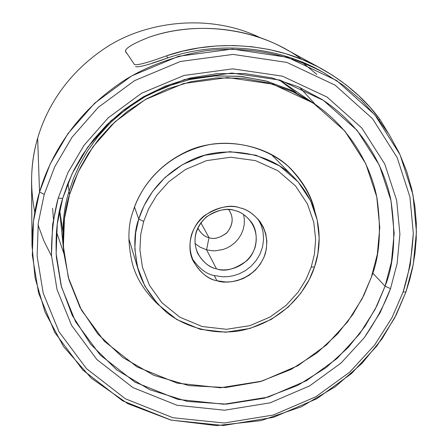 <?xml version="1.0" encoding="UTF-8"?>
<svg xmlns="http://www.w3.org/2000/svg" width="448" height="448" viewBox="0 0 448 448"><rect width="100%" height="100%" fill="white"/><g stroke="black" fill="none" stroke-linecap="round" stroke-linejoin="round"><path stroke-width="0.67" d="M316.876 74.48L301.778 61.93M378.941 119.913L379.904 119.37L370.065 107.296L358.91 95.833L346.478 85.154L332.836 75.449L318.102 66.886L302.417 59.618L285.953 53.771L268.906 49.442L251.502 46.693L233.951 45.534L216.485 45.942L199.31 47.858L182.622 51.184L166.583 55.81C214.486 39.122 274.982 42.661 321.177 68.522L284.654 48.608C243.947 25.833 190.994 22.674 149.162 37.201C197.187 20.16 259.678 27.978 301.734 59.338M323.691 72.632L343.879 85.624L361.682 100.682L376.874 117.298L389.39 134.926L399.28 153.076L406.678 171.304L411.813 189.258L414.938 206.651L416.321 223.278L416.237 238.997L414.943 253.736L412.664 267.462L409.606 280.168L405.95 291.883L396.34 314.681L382.054 338.839L361.995 363.39L335.25 386.77L301.448 406.734L261.223 420.566L216.558 425.6L170.772 420.039L127.837 403.698L91.347 378.23L63.571 346.623L45.086 312.228L35.09 277.95L32.01 245.806C32.211 225.518 34.72 207.603 39.542 192.052L37.654 138.236C45.578 111.177 63.969 75.93 104.227 48.748C144.026 21.532 208.936 12.46 260.467 37.839C208.936 12.46 144.026 21.532 104.227 48.748C63.969 75.93 45.578 111.177 37.654 138.236L39.542 192.052L44.24 194.354L54.723 166.757L72.094 137.15L98.241 107.391L134.45 80.696L180.382 61.482L233.066 54.404L286.86 62.423L335.076 85.126L372.529 118.692L397.18 157.634L409.931 196.952L413.325 233.318C412.014 255.455 408.598 275.038 403.071 292.068L405.95 291.883L413.258 264.41L416.438 231.924L412.994 194.79L400.002 154.633L374.864 114.839L336.633 80.522L287.392 57.288L232.439 49.062L178.606 56.274L131.673 75.897L94.674 103.18L67.967 133.588L50.238 163.85L39.542 192.052C49.554 158.094 73.36 113.148 125.821 79.391C149.038 65.296 175.655 55.759 205.671 50.764C245.812 45.959 288.322 53.648 323.691 72.632L321.238 71.271C275.559 45.248 215.354 41.44 167.681 57.96L166.583 55.81C148.17 62.552 137.474 65.47 134.495 64.568L125.373 51.078C125.726 47.914 133.655 43.288 149.162 37.201C133.476 43.383 125.552 48.02 125.401 51.128L134.495 64.568C137.474 65.47 148.17 62.552 166.583 55.81L167.681 57.96L152.001 63.213M135.57 66.64C138.6 67.558 149.302 64.663 167.681 57.96C215.779 41.272 276.634 45.36 322.459 71.954M321.177 68.522C345.475 82.191 365.053 99.137 379.904 119.37L387.962 132.658M125.401 51.128L126.386 53.026L125.401 51.128M125.373 51.078L126.386 53.026M143.668 221.43L148.652 208.79L156.755 195.272L168.829 181.709L185.438 169.512L206.455 160.653L230.597 157.22L255.399 160.591L277.855 170.71L295.546 185.954L307.406 203.879L313.746 222.174L315.65 239.243L314.429 254.279L311.22 267.053L314.518 266.974L317.89 253.579L319.178 237.815L317.19 219.906L310.559 200.71L298.127 181.894L279.58 165.878L256.015 155.238L229.986 151.676L204.641 155.271L182.577 164.567L165.138 177.374L152.477 191.621L143.97 205.817L138.751 219.083L143.668 221.43L140.717 234.567L139.922 249.9L142.414 267.109L149.425 285.27L161.896 302.725L179.9 317.223L202.227 326.525L226.464 329.302L249.833 325.668L270.11 317.01L286.205 305.278L298.026 292.258L306.107 279.261L311.22 267.053L314.429 254.279L315.65 239.243L313.746 222.174L307.406 203.879L295.546 185.954L277.855 170.71L255.399 160.591L230.597 157.22L206.455 160.653L185.438 169.512L168.829 181.709L156.755 195.272L148.652 208.79L143.668 221.43L138.751 219.083C144.267 201.04 158.726 175.812 190.613 160.429C222.393 144.642 269.702 151.452 294.465 177.94C324.425 209.591 321.53 246.999 314.518 266.974C307.888 288.07 285.779 321.07 240.498 330.691C215.006 335.037 186.866 328.272 166.802 312.592C152.628 299.83 143.181 285.818 138.46 270.564C133.538 249.906 133.633 232.742 138.751 219.083L134.512 207.066L138.751 219.083L135.666 232.876L134.842 248.97L137.474 267.025L144.85 286.076L157.948 304.377L176.848 319.57L200.262 329.319L225.674 332.22L250.163 328.401L271.415 319.329L288.282 307.031L300.675 293.39L309.154 279.77L314.518 266.974L311.22 267.053L306.107 279.261L298.026 292.258L286.205 305.278L270.11 317.01L249.833 325.668L226.464 329.302L202.227 326.525L179.9 317.223L161.896 302.725L149.425 285.27L142.414 267.109L139.922 249.9L140.717 234.567L143.668 221.43M385.078 286.194L375.144 309.31L359.626 333.872L337.109 358.439L306.606 380.621L268.229 397.09L223.955 404.236L177.817 399.386L135.005 382.172L100.1 354.922L75.583 321.759L61.482 286.95L56.146 253.736L57.277 223.972L62.698 198.363L58.178 198.15L52.612 224.571L51.47 255.265L57.002 289.503L71.574 325.377L96.88 359.531L132.871 387.565L176.994 405.261L224.526 410.222L270.116 402.842L309.641 385.874L341.062 363.031L364.258 337.736L380.257 312.446L390.51 288.646L385.078 286.194L372.702 273.084L385.078 286.194C394.15 263.76 396.082 235.043 390.874 200.043C383.975 165.609 362.057 125.798 322.196 99.579L298.329 86.783L272.132 77.963L244.642 73.556L216.994 73.662L190.282 78.008L165.418 86.033L143.046 96.998L123.542 110.096L107.016 124.555L93.391 139.709L82.449 155.019L73.898 170.066L67.418 184.576L62.698 198.363C57.316 214.984 55.216 234.662 56.386 257.393L61.152 285.695L72.184 315.246L90.591 344.137L116.715 369.858L149.688 389.687L187.337 401.447L226.593 404.135L264.281 398.21L297.898 385.319L326.021 367.674L348.258 347.435L364.991 326.368L376.964 305.704L385.078 286.194L390.51 288.646C384.748 304.237 376.001 320.6 364.258 337.736L341.062 363.031L309.641 385.874L270.116 402.842L224.526 410.222L176.994 405.261L132.871 387.565L96.88 359.531L71.574 325.377L57.002 289.503L51.47 255.265C51.402 234.007 53.637 214.967 58.178 198.15L67.917 172.659L84.006 145.326L108.181 117.858L141.635 93.206L184.055 75.449L232.719 68.852L282.453 76.171L327.09 97.065L361.838 128.033L384.759 164.03L396.676 200.424L399.907 234.136L397.096 263.659L390.51 288.646L397.096 263.659L399.907 234.136L396.676 200.424L384.759 164.03L361.838 128.033L327.09 97.065L282.453 76.171L232.719 68.852L184.055 75.449L141.635 93.206L108.181 117.858L84.006 145.326L67.917 172.659L58.178 198.15L62.698 198.363L72.145 173.656L87.746 147.174L111.182 120.562L143.601 96.678L184.705 79.464L231.862 73.058L280.073 80.125L323.378 100.352L357.101 130.357L379.383 165.256L390.981 200.564L394.15 233.274L391.451 261.934L385.078 286.194M292.006 58.246L292.998 59.08M216.451 268.794C224.582 272.098 234.718 269.41 246.859 260.719C258.042 250.516 258.798 231.358 251.132 221.85C245.812 215.438 240.453 211.697 235.054 210.638C244.322 212.106 261.005 226.391 254.94 247.811C247.24 268.744 225.019 272.16 216.451 268.794C207.295 267.428 190.355 253.456 196.23 231.79C203.851 210.56 226.481 207.133 235.054 210.638C227.618 207.598 218.092 209.647 206.483 216.787C195.138 227.791 192.231 240.044 197.753 253.534C203.521 262.657 209.754 267.747 216.451 268.794L206.578 249.81L216.451 268.794M243.617 214.553L244.362 219.419L244.222 224.526L243.13 229.639L241.125 234.511L238.319 238.913L234.898 242.665L231.078 245.678L227.08 247.94L223.082 249.486L215.606 250.79L212.279 250.757L206.578 249.81L212.279 250.757L215.606 250.79L223.082 249.486L227.08 247.94L231.078 245.678L234.898 242.665L238.319 238.913L241.125 234.511L243.13 229.639L244.222 224.526L244.362 219.419L243.617 214.553M216.905 280.728L225.882 282.01L231.218 281.781L237.048 280.694L243.191 278.527L249.385 275.089L255.237 270.29L260.294 264.191L264.107 257.034L266.347 249.239L266.874 241.338L265.782 233.828L263.334 227.108L259.896 221.407C253.35 213.758 246.792 209.272 240.223 207.956C251.838 209.804 272.67 227.718 265.037 254.481C255.371 280.627 227.618 284.906 216.905 280.728C205.453 279.037 184.218 261.621 191.559 234.472C201.096 207.855 229.488 203.549 240.223 207.956C231.006 204.193 219.173 206.674 204.719 215.41C191.061 225.568 186.049 247.358 193.172 261.027C200.402 272.854 208.314 279.423 216.905 280.728L214.29 275.554L216.905 280.728M258.194 219.279L261.145 225.148L263.043 231.902L263.575 239.271L262.556 246.859L259.963 254.19L255.976 260.814L250.93 266.386L245.241 270.715L239.299 273.795L233.447 275.71L227.92 276.657L222.852 276.819L214.29 275.554L222.852 276.819L227.92 276.657L233.447 275.71L239.299 273.795L245.241 270.715L250.93 266.386L255.976 260.814L259.963 254.19L262.556 246.859L263.575 239.271L263.043 231.902L261.145 225.148L258.194 219.279M228.631 209.574C233.766 216.703 233.251 224.37 227.086 232.59C219.906 237.966 213.875 239.646 208.992 237.625L206.578 249.81L208.992 237.625C213.646 239.534 219.481 238.05 226.486 233.178C232.865 225.691 233.856 218.198 229.449 210.706L228.631 209.574M200.838 222.718L208.992 237.625L200.838 222.718M63.941 253.658L56.448 231.834L63.941 253.658M315.302 104.423L299.729 87.399L315.302 104.423M34.81 212.369C29.764 186.29 30.71 161.582 37.654 138.236C33.583 152.09 31.556 166.74 31.562 182.179L32.01 245.806M38.035 224.924L43.893 240.912L51.514 256.105M44.24 194.354L38.27 222.947L37.117 256.138L43.193 293.126L59.046 331.828L86.464 368.626L125.378 398.776L172.995 417.749L224.218 423.013L273.319 415.022L315.874 396.732L349.714 372.142L374.718 344.915L391.989 317.699L403.071 292.068L410.222 265.149L413.325 233.318L409.931 196.952L397.18 157.634L372.529 118.692L335.076 85.126L286.86 62.423L233.066 54.404L180.382 61.482L134.45 80.696L98.241 107.391L72.094 137.15L54.723 166.757L44.24 194.354L39.542 192.052L33.471 221.267L32.318 255.175L38.556 292.958L54.779 332.478L82.813 370.031L122.562 400.786L171.175 420.134L223.446 425.494L273.549 417.323L316.96 398.664L351.49 373.582L377.003 345.806L394.626 318.035L405.95 291.883L403.071 292.068L391.989 317.699L374.718 344.915L349.714 372.142L315.874 396.732L273.319 415.022L224.218 423.013L172.995 417.749L125.378 398.776L86.464 368.626L59.046 331.828L43.193 293.126L37.117 256.138L38.27 222.947L44.24 194.354M197.753 227.909L198.352 229.169C201.69 234.181 205.24 237.003 208.992 237.625C204.848 236.986 201.102 233.744 197.753 227.909M194.947 243.449L200.066 247.15L206.578 249.81L200.066 247.15L194.947 243.449M192.114 258.507C199.175 268.604 206.573 274.288 214.29 275.554C206.573 274.288 199.175 268.604 192.114 258.507M279.199 79.867L296.139 92.697M371.392 277.088L363.916 295.204L352.89 314.395L337.506 333.978L317.061 352.834L291.2 369.37L260.243 381.618L225.428 387.554L189 385.622L153.826 375.323L122.746 357.47L97.832 333.995L79.985 307.356L68.998 279.899L63.913 253.417C62.294 230.636 64.176 211.03 69.558 194.606L69.093 191.268C63.773 207.508 61.914 226.895 63.515 249.435C61.914 226.895 63.773 207.508 69.093 191.268L69.558 194.606L64.473 218.551L63.381 246.4L68.331 277.502L81.474 310.139L104.378 341.275L137.038 366.906L177.145 383.146L220.399 387.778L261.923 381.13L297.914 365.702L326.514 344.893L347.603 321.832L362.118 298.782L371.392 277.088L377.317 254.324L379.786 227.444L376.734 196.778L365.775 163.71L344.831 131.057L313.202 103.012L272.664 84.129L227.595 77.549L183.54 83.546L145.158 99.624L114.89 121.923L92.994 146.776L78.406 171.517L69.558 194.606L74.038 181.58L80.192 167.877L88.323 153.658L98.745 139.216L111.726 124.936L127.478 111.35L146.065 99.109L167.367 88.95L191.01 81.654L216.345 77.924L242.486 78.266L268.363 82.914L292.891 91.739L315.101 104.289C351.148 129.186 370.737 165.9 376.902 197.624C381.534 229.841 379.697 256.329 371.392 277.088M132.888 211.91C139.16 189.498 162.826 153.272 211.725 144.178C239.131 140.297 268.582 149.016 288.394 166.522C302.215 180.611 311.024 195.513 314.821 211.226C311.73 196.616 303.878 182.627 291.278 169.26C265.686 142.498 217.566 136.002 185.405 152.152C153.115 167.916 138.494 193.542 132.888 211.91C127.786 225.652 127.613 242.883 132.367 263.609C136.259 278.197 144.782 291.782 157.937 304.371M272.58 155.075L273.403 156.593L272.58 155.075M59.853 212.576L59.623 210.386M128.862 240.402L129.802 241.847L128.862 240.402M279.899 80.27L311.797 102.032L289.828 89.622L265.574 80.886L239.988 76.289L214.155 75.942L189.112 79.632L165.743 86.839L144.693 96.869L126.325 108.97L110.757 122.399L97.933 136.511L87.634 150.791L79.598 164.842L73.517 178.394L69.093 191.268L73.55 178.321L79.677 164.685L87.791 150.545L98.196 136.186L111.166 122.002L126.907 108.528L145.488 96.421L166.768 86.436L190.372 79.346L215.622 75.852L241.623 76.451L267.299 81.357L291.558 90.429L313.438 103.169L291.558 90.429L267.299 81.357L241.623 76.451L215.622 75.852L190.372 79.346L166.768 86.436L145.488 96.421L126.907 108.528L111.166 122.002L98.196 136.186L87.791 150.545L79.677 164.685L73.55 178.321L69.093 191.268L67.962 183.21L69.093 191.268C63.577 207.995 61.79 228.049 63.728 251.418C61.79 228.049 63.577 207.995 69.093 191.268L73.517 178.394L79.598 164.842L87.634 150.791L97.933 136.511L110.757 122.399L126.325 108.97L144.693 96.869L165.743 86.839L189.112 79.632L214.155 75.942L239.988 76.289L265.574 80.886L289.828 89.622L311.797 102.032L315.101 104.289M59.662 210.207L62.821 231.218L59.685 211.014M271.079 154.241L294.465 177.94M52.612 208.365L53.43 218.966M128.85 238.683L138.46 270.564M63.913 253.417L59.998 214.144"/></g></svg>
